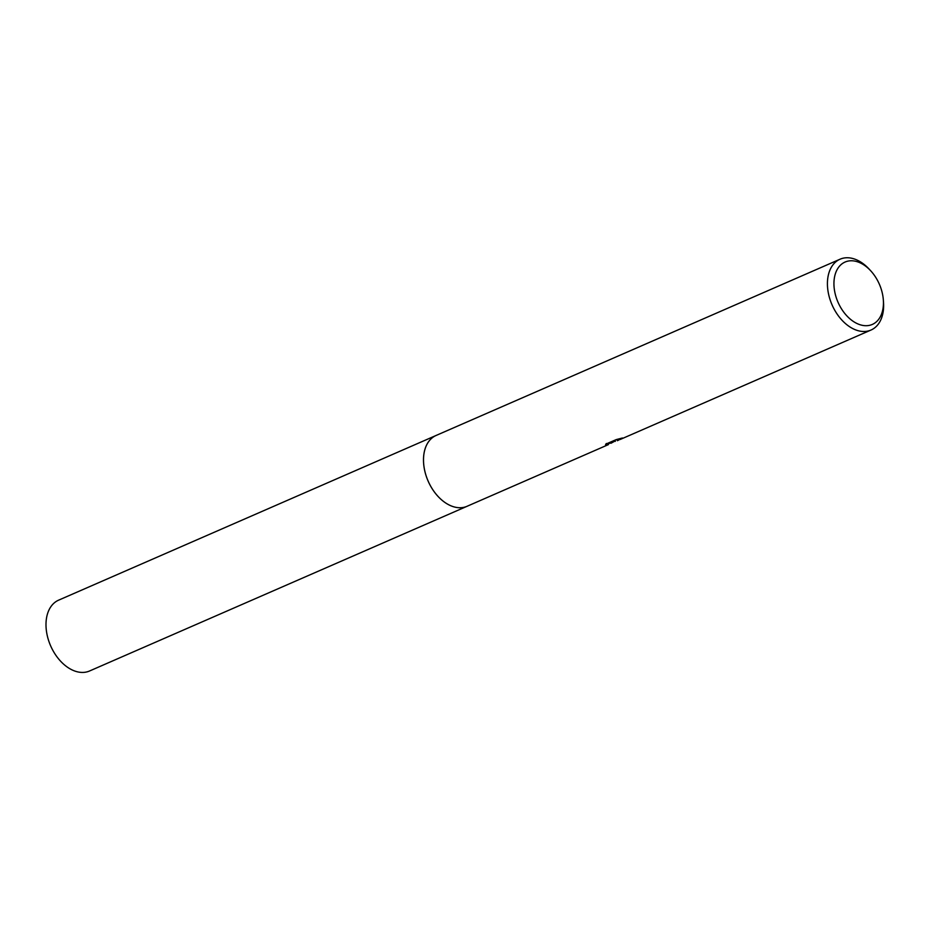 <?xml version="1.0" encoding="UTF-8"?>
<svg xmlns="http://www.w3.org/2000/svg" width="930" height="930" viewBox="0 0 930 930"><rect width="100%" height="100%" fill="white"/><g stroke="black" fill="none" stroke-linecap="round" stroke-linejoin="round"><path stroke-width="1.4" d="M467.639 506.036A38.665 25.622 -113.6 0 1 467.069 506.292A38.653 25.61 -113.6 0 1 428.335 481.531A38.653 25.61 -113.6 0 1 435.589 435.693A38.653 25.61 -113.6 0 1 436.158 435.426A38.665 25.622 -113.6 0 1 436.728 435.182M467.476 506.106A38.653 25.61 -113.6 0 1 428.463 481.845A38.653 25.61 -113.6 0 1 435.577 435.693A38.653 25.61 -113.6 0 1 436.554 435.252M618.927 439.96L617.357 440.704M883.326 299.809L883.5 302.076A38.653 25.61 -113.6 0 1 871.55 329.79A38.653 25.61 -113.6 0 1 870.98 330.045A38.653 25.61 -113.6 0 1 832.245 305.296A38.653 25.61 -113.6 0 1 839.499 259.458A38.653 25.61 -113.6 0 1 840.069 259.203A38.653 25.61 -113.6 0 1 869.097 269.049L870.643 270.723A34.038 22.552 -113.6 0 1 883.326 299.809A34.038 22.552 -113.6 0 1 872.805 324.21A34.038 22.552 -113.6 0 1 838.36 303.017A34.038 22.552 -113.6 0 1 844.58 262.272A34.038 22.552 -113.6 0 1 870.643 270.723M610.94 443.285L614.253 441.448L605.535 444.935M606.488 445.203L606.407 443.482M605.732 444.168L616.206 439.599L622.472 437.984L618.822 439.541L620.136 439.495L870.98 330.045M617.973 439.181L614.835 440.32L615.323 441.378M613.881 440.622L614.253 441.448M614.974 440.611L614.137 441.192M436.147 435.426A38.665 25.622 -113.6 0 0 428.509 481.961A38.665 25.622 -113.6 0 0 467.069 506.292L89.547 670.995A38.653 25.61 -113.6 0 1 51.011 646.676A38.653 25.61 -113.6 0 1 58.637 600.152L840.069 259.203M467.069 506.28L608.418 444.61M614.009 440.913L614.928 440.506M618.345 439.995L617.962 439.146"/></g></svg>
